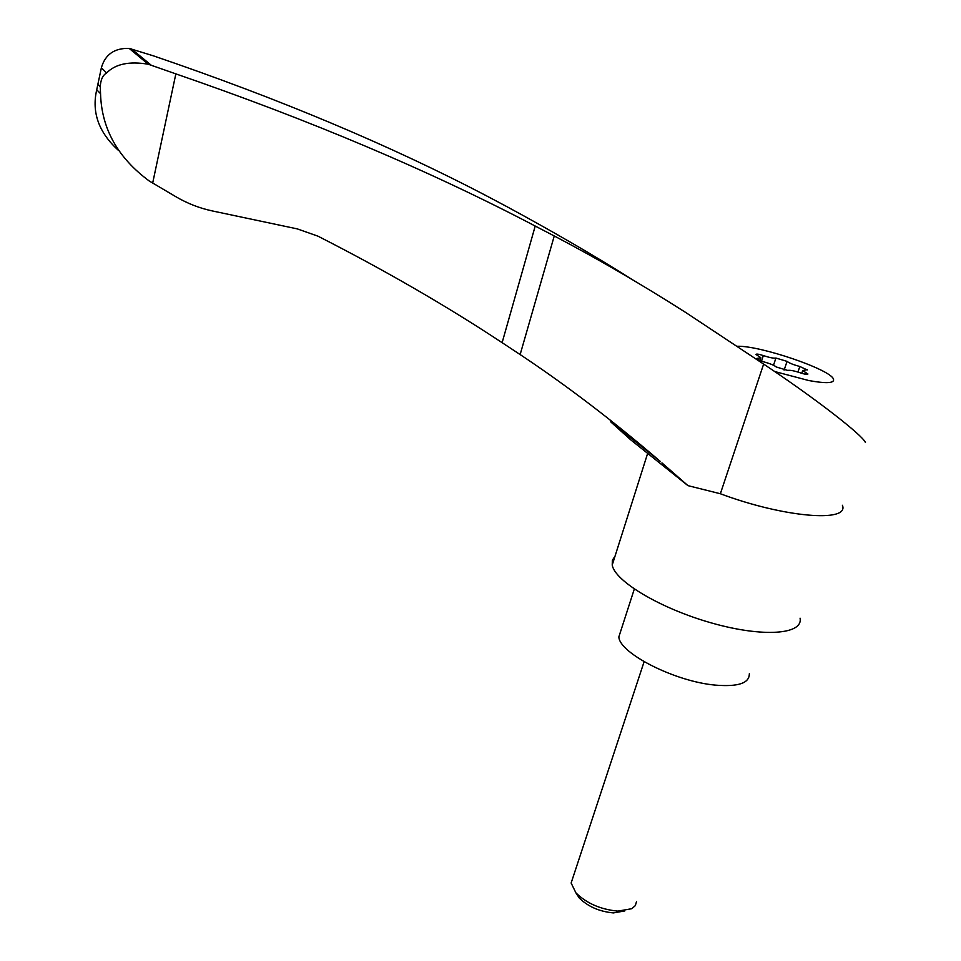 <?xml version="1.0" encoding="UTF-8"?>
<svg xmlns="http://www.w3.org/2000/svg" width="961" height="961" viewBox="0 0 961 961"><rect width="100%" height="100%" fill="white"/><g stroke="black" fill="none" stroke-linecap="round" stroke-linejoin="round"><path stroke-width="1.44" d="M118.587 150.529C98.791 132.642 91.499 112.377 96.737 89.745L101.349 67.847C105.169 54.477 114.443 47.99 129.146 48.386L148.258 64.231C129.315 61.06 115.452 63.955 106.659 72.928C102.815 75.114 100.677 79.703 100.256 86.67L100.545 93.697C101.554 128.654 117.783 157.748 149.219 180.98L175.959 196.765C187.407 203.48 199.516 208.201 212.297 210.927L297.309 228.898L317.923 236.154C384.88 270.293 446.276 305.79 502.122 342.669L520.141 354.561C566.642 385.481 613.418 421.146 660.447 461.556L610.715 421.855L660.447 461.556M631.725 279.291C595.628 256.371 553.812 232.045 506.243 206.303L486.686 195.936C390.334 145.459 279.146 98.731 153.099 55.75L129.146 48.386M865.453 442.528C862.558 435.165 815.36 398.431 763.635 364.099L685.83 312.553C640.987 284 597.129 258.473 554.257 235.974L520.141 354.561M148.258 64.231L175.851 73.877C310.763 120.377 430.54 171.094 535.217 226.051L554.257 235.974M615.016 556.215L612.385 560.203L612.217 565.032C614.836 581.237 660.543 608.625 711.717 623.016C762.938 637.599 803.24 634.548 800.081 618.199M649.36 452.138L649.96 453.196M737.387 346.272C759.923 345.467 830.388 369.372 833.463 379.09C834.761 383.247 826.544 383.739 808.838 380.556L774.578 371.499M801.774 373.3L802.711 370.562L807.937 374.009C807.636 374.754 805.174 374.394 800.561 372.904C794.122 370.754 789.846 369.925 787.744 370.429L776.308 366.994C774.073 365.204 769.761 363.462 763.358 361.756L755.899 358.621L757.7 358.285L757.268 359.606M807.252 369.949L799.828 366.501C793.546 364.82 789.281 363.114 787.059 361.372L775.923 358.045C773.833 358.489 769.641 357.66 763.334 355.57C758.746 354.104 756.295 353.732 755.983 354.465L760.848 357.696L757.7 358.285M807.348 369.661L802.711 370.562M749.316 673.781C749.472 683.223 738.072 686.995 715.128 685.097C674.802 681.517 619.184 653.084 618.86 636.867L621.058 630.068M636.53 901.538L635.329 905.598L631.833 908.698L617.851 911.124C600.661 909.478 586.69 903.4 575.927 892.889L571.134 883.027L572.684 878.294M624.794 910.944L613.406 912.914C599.448 911.593 588.084 906.643 579.315 898.067L576.047 893.069M175.851 73.877L152.679 183.022M763.635 364.099L720.366 493.75C783.864 517.571 849.776 522.856 842.401 505.282M720.366 493.75L687.956 485.641L661.937 462.89M611.857 422.888L630.608 439.73L687.956 485.641M96.737 89.745L100.545 93.697M97.926 84.292L100.256 86.67M131.501 48.939L151.189 65.192M806.027 372.748L805.51 374.249M763.334 355.57L761.46 361.228M775.923 358.045L773.509 365.252M787.059 361.372L784.116 370.093M799.828 366.501L797.942 372.039M535.217 226.051L502.122 342.669M106.659 72.928L101.349 67.847M647.654 453.376L612.217 565.032M618.86 636.867L634.308 589.057M571.134 883.027L644.11 661.709M579.315 898.067L575.927 892.889M759.851 360.699L760.668 358.213"/></g></svg>
